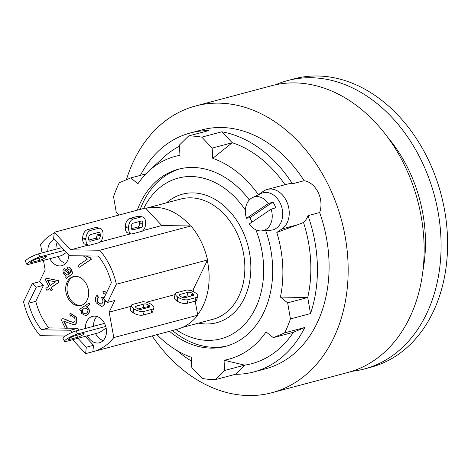 <?xml version="1.0" encoding="UTF-8"?>
<svg xmlns="http://www.w3.org/2000/svg" width="471" height="471" viewBox="0 0 471 471"><rect width="100%" height="100%" fill="white"/><g stroke="black" fill="none" stroke-linecap="round" stroke-linejoin="round"><path stroke-width="0.71" d="M74.842 335.799L82.984 333.633A4.263 0.707 -26 0 1 84.091 333.598A4.263 0.707 -26 0 1 81.872 335.423A4.263 0.707 -26 0 1 77.538 337.307L69.396 339.473A4.263 0.707 -26 0 1 68.289 339.503A4.263 0.707 -26 0 1 70.509 337.683A4.263 0.707 -26 0 1 74.842 335.799M104.515 323.371L76.09 330.936A8.525 1.413 154 0 0 67.424 334.704A8.525 1.413 154 0 0 62.984 338.349L64.456 341.375A8.525 1.413 -26 0 1 68.901 337.731A8.525 1.413 -26 0 1 77.568 333.963L105.751 326.456M106.146 328.046L99.399 332.597L66.676 341.31A8.525 1.413 -26 0 1 64.456 341.375M96.838 316.471A13.641 10.268 -104.9 0 0 93.605 326.273M95.56 333.621A13.641 10.268 -104.9 0 0 103.237 340.515M85.463 328.446A13.641 10.268 75.1 0 1 92.457 316.394A13.641 10.268 75.1 0 1 105.363 325.284A13.641 10.268 75.1 0 1 101.866 341.669A13.641 10.268 75.1 0 1 99.481 342.764A13.641 10.268 75.1 0 1 87.418 335.788M61.878 318.908L62.366 318.802C63.573 318.584 65.363 319.161 67.73 320.521L73.529 322.523M71.551 315.705L70.573 316.129L69.702 313.922L70.644 313.556L75.796 316.989C77.256 320.421 76.991 322.9 75.001 324.413L74.029 324.855L63.75 321.204L67.182 328.234L65.286 328.21L60.953 319.32L62.09 318.873C63.302 318.655 65.092 319.232 67.459 320.592L73.394 322.564L74.012 322.282C75.23 321.31 75.413 319.797 74.559 317.754L71.415 315.741L70.573 316.129M70.78 313.521L76.066 316.912C77.527 320.351 77.262 322.823 75.272 324.342L74.165 324.819M64.085 321.263L67.453 328.163L77.697 328.311L79.334 330.077M85.198 336.376L93.505 345.308L92.834 351.719L85.616 353.639L86.287 347.233L77.98 338.302M60.582 230.602A62.672 47.153 75.1 0 1 61.042 230.478A62.672 47.153 75.1 0 1 61.507 230.354L54.289 232.28L53.617 238.685L69.425 255.682L98.392 256.094A56.703 42.661 75.1 0 1 111.362 282.688L103.561 298.826L107.576 302.406L114.794 300.486L109.16 312.143L113.799 337.572A62.672 47.153 75.1 0 1 93.299 351.596A62.672 47.153 75.1 0 1 92.834 351.719M42.072 252.903L40.541 244.502A62.672 47.153 75.1 0 1 54.206 233.074M72.375 332.273L70.479 330.236L41.513 329.818A56.703 42.661 75.1 0 1 28.537 303.224L36.273 287.228L32.264 283.648L39.482 281.723L45.181 269.93L43.444 260.404M39.482 281.723L43.491 285.302L35.755 301.305A56.703 42.661 -104.9 0 0 48.731 327.898L65.251 328.134M83.62 304.26A14.919 11.227 75.1 0 1 81.012 305.455A14.919 11.227 75.1 0 1 66.323 293.928A14.919 11.227 75.1 0 1 73.329 276.618A14.919 11.227 75.1 0 1 87.441 286.339A14.919 11.227 75.1 0 1 83.62 304.26M68.878 255.094A13.641 10.268 75.1 0 1 64.268 264.584A13.641 10.268 75.1 0 1 61.884 265.679A13.641 10.268 75.1 0 1 49.82 258.703M47.865 251.361A13.641 10.268 75.1 0 1 54.348 239.468M64.645 268.664L67.276 269.836L69.896 273.663M67.494 267.075L67.135 267.175C68.678 266.586 70.049 267.516 71.245 269.971C72.287 272.279 72.363 273.786 71.486 274.499L68.954 276.312C67.206 277.448 66.352 278.249 66.387 278.702L65.587 277.06L66.258 276.189L63.614 273.421C62.678 271.278 62.802 269.789 63.979 268.941L64.509 268.694L67.006 269.907L69.62 273.739L70.685 272.438L70.197 270.383L67.742 268.823L67.135 267.175M67.406 267.104C68.949 266.509 70.32 267.446 71.521 269.901C72.558 272.209 72.634 273.716 71.757 274.428L69.225 276.236C67.483 277.378 66.623 278.173 66.658 278.632L66.387 278.702M86.27 255.924L90.732 257.931L91.374 259.25L79.075 267.434L78.08 265.397L87.447 259.074L83.691 256.189L84.126 255.894M107.247 301.805L104.156 300.887C104.768 303.165 104.285 304.861 102.719 305.979L101.683 306.462L96.243 302.906C94.865 299.733 95.13 297.213 97.044 295.341L98.504 297.183C97.132 298.785 96.879 300.398 97.733 302.029L101.024 304.142M98.504 297.183L98.233 297.254C96.861 298.855 96.602 300.474 97.462 302.099L100.888 304.184L101.636 303.83C103.019 302.712 103.267 301.104 102.372 299.003L101.512 297.684L103.178 296.96L103.861 298.214M104.256 293.68L103.62 293.886L102.89 291.673L106.717 292.297M103.455 291.496L106.817 292.091M104.427 300.816C105.039 303.088 104.562 304.79 102.99 305.909L101.818 306.421M46.564 278.267L58.298 280.539L59.111 282.211L51.351 287.445L52.446 289.689L51.092 290.601L49.726 288.429L46.859 290.366L45.864 288.329L48.731 286.392L45.216 279.179L46.564 278.267L58.027 280.61L58.84 282.282L51.08 287.522L52.175 289.765L50.821 290.672M49.767 288.517L46.859 290.366M88.954 303.012L89.725 304.59L86.423 306.821L88.566 308.758C89.661 311.378 89.166 313.462 87.094 314.999L85.669 315.676L81.524 313.403L81.248 310.153L80.411 310.719L79.699 309.259L89.231 302.941L89.996 304.519L86.693 306.745L88.836 308.682C89.932 311.307 89.437 313.386 87.365 314.922L85.804 315.635M81.206 310.295L80.411 310.719M74.018 276.465A14.919 11.227 -104.9 0 0 67.677 293.563A14.919 11.227 -104.9 0 0 81.683 305.243M57.174 242.506A13.641 10.268 -104.9 0 0 56.008 249.188M57.962 256.536A13.641 10.268 -104.9 0 0 65.646 263.43M66.387 252.421L61.801 255.512L29.078 264.225A8.525 1.413 -26 0 1 26.859 264.29A8.525 1.413 -26 0 1 31.304 260.646A8.525 1.413 -26 0 1 39.97 256.878L64.468 250.354M61.925 247.616L38.492 253.857A8.525 1.413 154 0 0 29.826 257.619A8.525 1.413 154 0 0 25.387 261.27L26.859 264.29M37.244 258.714L45.387 256.548A4.263 0.707 -26 0 1 46.494 256.512A4.263 0.707 -26 0 1 44.274 258.338A4.263 0.707 -26 0 1 39.941 260.222L31.798 262.388A4.263 0.707 -26 0 1 30.692 262.424A4.263 0.707 -26 0 1 32.911 260.598A4.263 0.707 -26 0 1 37.244 258.714M65.245 270.454L64.833 270.607C65.381 270.06 66.123 270.548 67.053 272.061L68.737 274.346L67.059 275.129L64.686 273.192L65.11 270.478M65.104 270.537L64.957 273.121L67.329 275.058M62.013 318.867L62.366 318.802M85.905 255.918L90.461 258.002L91.103 259.321L79.075 267.434M102.902 297.03L103.732 298.479M105.94 293.916L103.62 293.886M97.044 295.341L98.233 297.254M50.085 285.479L47.542 280.269L55.49 281.829L50.085 285.479M47.883 280.339L50.315 285.326M83.809 308.399L84.886 307.887L87.565 309.235C88.324 310.73 87.871 312.132 86.199 313.439L85.057 313.986L82.39 312.638L82.278 310.03L84.079 308.328L82.278 310.03M85.021 307.851L84.079 308.328M82.549 309.959L82.66 312.567L85.192 313.945M36.273 287.228L43.491 285.302M28.537 303.224L35.755 301.305M41.513 329.818L48.731 327.898M70.479 330.236L77.697 328.311M86.287 347.233L93.505 345.308M65.257 336.029L40.135 335.676A62.672 47.153 75.1 0 1 23.55 301.664L32.264 283.648M85.616 353.639L72.664 339.715M54.289 232.28L70.609 249.824L99.77 250.242A62.672 47.153 75.1 0 1 116.355 284.248L107.576 302.406M93.299 351.596L177.255 329.241A62.672 47.153 -104.9 0 0 197.761 315.211L197.667 314.693A62.243 46.835 -104.9 0 0 207.305 260.439L193.116 289.783L193.463 291.684M131.674 234.022L127.005 232.633A7.248 4.469 101.6 0 1 125.245 227.481L128.536 228.158L128.548 227.328A7.248 4.469 -78.4 0 1 133.269 219.05L141.135 216.954A7.248 4.469 -78.4 0 1 142.489 216.907A7.248 4.469 -78.4 0 1 145.639 222.777L145.627 223.607A7.248 4.469 -78.4 0 1 142.277 231.208L131.674 234.022A7.248 4.469 -78.4 0 1 128.536 228.158M143.031 230.543L161.788 225.544L190.49 225.956A62.243 46.835 -104.9 0 0 145.798 208.353L161.788 225.544M182.454 327.416L212.857 319.314A62.243 46.835 -104.9 0 0 223.749 314.34A62.243 46.835 -104.9 0 0 239.698 239.574A62.243 46.835 -104.9 0 0 180.823 199.021L145.792 208.347L145.468 207.999A62.672 47.153 -104.9 0 0 145.003 208.117L61.042 230.478M61.507 230.354L145.468 207.999M88.095 245.167L70.609 249.824M89.072 245.367L84.403 243.978A7.248 4.469 101.6 0 1 82.643 238.826L82.655 237.996L85.94 238.673A7.248 4.469 -78.4 0 1 90.662 230.396L98.533 228.3A7.248 4.469 -78.4 0 1 99.887 228.252A7.248 4.469 -78.4 0 1 103.037 234.122L103.025 234.952A7.248 4.469 -78.4 0 1 99.669 242.547L89.072 245.367A7.248 4.469 -78.4 0 1 85.928 239.504L85.94 238.673M100.423 241.888L130.702 233.822M99.887 228.252L96.596 227.575A7.248 4.469 101.6 0 0 95.242 227.623L87.376 229.718A7.248 4.469 101.6 0 0 82.655 237.996M88.836 240.069L95.077 238.403A2.985 1.843 101.6 0 0 97.026 234.994L97.038 234.169A2.985 1.843 101.6 0 0 96.843 232.88M90.597 234.54L98.468 232.444A2.985 1.843 -78.4 0 1 99.028 232.427A2.985 1.843 -78.4 0 1 100.323 234.841L100.311 235.671A2.985 1.843 -78.4 0 1 98.368 239.08L90.497 241.176A2.985 1.843 -78.4 0 1 89.943 241.199A2.985 1.843 -78.4 0 1 88.642 238.779L88.654 237.949A2.985 1.843 -78.4 0 1 90.597 234.54M133.205 223.195L141.07 221.099A2.985 1.843 -78.4 0 1 141.63 221.082A2.985 1.843 -78.4 0 1 142.931 223.495L142.913 224.326A2.985 1.843 -78.4 0 1 140.97 227.734L133.105 229.83A2.985 1.843 -78.4 0 1 132.545 229.854A2.985 1.843 -78.4 0 1 131.244 227.434L131.262 226.604A2.985 1.843 -78.4 0 1 133.205 223.195M131.444 228.723L137.685 227.057A2.985 1.843 101.6 0 0 139.628 223.648L139.64 222.824A2.985 1.843 101.6 0 0 139.445 221.535M142.489 216.907L139.204 216.23A7.248 4.469 101.6 0 0 137.85 216.277L129.978 218.373A7.248 4.469 101.6 0 0 125.257 226.651L125.245 227.481M176.019 292.868L186.61 290.048A7.248 3.079 -162.5 0 1 194.859 292.479L195.471 292.885A7.248 3.079 -162.5 0 1 197.773 296.294A7.248 3.079 -162.5 0 1 196.089 297.56L188.217 299.656A7.248 3.079 -162.5 0 1 178.379 297.436L177.761 297.03A7.248 3.079 -162.5 0 1 175.465 293.616A7.248 3.079 -162.5 0 1 176.019 292.868M190.331 290.525L193.116 289.783M207.305 260.439L207.534 259.974A62.672 47.153 -104.9 0 0 190.943 225.962L190.49 225.956M116.355 284.248L207.534 259.974M131.203 306.274L109.16 312.143M132.057 304.578L142.654 301.752A7.248 3.079 -162.5 0 1 150.897 304.184L151.515 304.59A7.248 3.079 -162.5 0 1 153.811 308.005A7.248 3.079 -162.5 0 1 152.127 309.27L144.256 311.366A7.248 3.079 -162.5 0 1 134.418 309.141L133.799 308.735A7.248 3.079 -162.5 0 1 131.503 305.326A7.248 3.079 -162.5 0 1 132.057 304.578M146.375 302.235L175.165 294.563M149.054 307.239L141.182 309.335A2.985 1.272 -162.5 0 1 137.132 308.423L136.513 308.016A2.985 1.272 -162.5 0 1 135.571 306.609A2.985 1.272 -162.5 0 1 136.26 306.085L144.132 303.995A2.985 1.272 -162.5 0 1 148.182 304.908L148.801 305.314A2.985 1.272 -162.5 0 1 149.743 306.721A2.985 1.272 -162.5 0 1 149.054 307.239M145.986 308.058A2.985 1.272 17.5 0 0 142.966 307.669L138.162 308.952M131.503 305.326L130.302 309.164A7.248 3.079 17.5 0 0 132.639 312.414L133.252 312.821A7.248 3.079 17.5 0 0 143.096 315.04L150.961 312.95A7.248 3.079 17.5 0 0 152.645 311.684L153.811 308.005M197.773 296.294L196.607 299.974A7.248 3.079 17.5 0 1 194.923 301.24L187.058 303.336A7.248 3.079 17.5 0 1 177.214 301.116L176.601 300.71A7.248 3.079 17.5 0 1 174.264 297.454L175.465 293.616M189.948 296.347A2.985 1.272 17.5 0 0 186.928 295.965L182.124 297.242M193.01 295.535L185.144 297.631A2.985 1.272 -162.5 0 1 181.094 296.712L180.475 296.306A2.985 1.272 -162.5 0 1 179.528 294.905A2.985 1.272 -162.5 0 1 180.222 294.381L188.094 292.285A2.985 1.272 -162.5 0 1 192.144 293.203L192.757 293.604A2.985 1.272 -162.5 0 1 193.705 295.011A2.985 1.272 -162.5 0 1 193.01 295.535M99.77 250.242L190.943 225.962M113.799 337.572L197.761 315.211M195.194 301.157L197.667 314.693M198.538 323.13A66.505 50.044 -104.9 0 0 248.747 248.965A66.505 50.044 -104.9 0 0 170.802 199.498A66.505 50.044 -104.9 0 0 166.504 202.836M143.714 208.465A83.137 62.549 75.1 0 1 163.62 184.762A83.137 62.549 75.1 0 1 245.397 210.048M255.841 229.801A83.137 62.549 75.1 0 1 247.593 320.881A83.137 62.549 75.1 0 1 175.966 329.582M179.91 168.848A91.662 68.966 -104.9 0 0 165.356 175.76A91.662 68.966 -104.9 0 0 140.223 209.389M172.474 330.512A91.662 68.966 -104.9 0 0 227.069 345.95M265.703 230.59A91.662 68.966 75.1 0 1 225.585 346.373A91.662 68.966 75.1 0 1 169.489 331.307M137.238 210.184A91.662 68.966 75.1 0 1 178.409 169.219A91.662 68.966 75.1 0 1 249.336 199.969M119.169 215L116.337 212.745L113.558 196.66A123.638 93.028 75.1 0 1 119.304 182.736L130.708 177.938L137.944 183.696A104.88 78.91 75.1 0 1 148.683 171.179A104.88 78.91 75.1 0 1 179.951 155.353L179.374 145.103L188.653 135.948A123.638 93.028 75.1 0 1 201.771 137.143L212.174 148.088L212.751 158.338A104.88 78.91 75.1 0 1 258.373 194.647L263.583 191.132A21.319 16.038 75.1 0 1 267.316 189.43A21.319 16.038 75.1 0 1 287.475 203.319A21.319 16.038 75.1 0 1 282.011 228.924L276.807 232.439A104.88 78.91 75.1 0 1 280.422 297.089L287.657 302.847L290.436 318.932A123.638 93.028 75.1 0 1 284.69 332.856L273.286 337.654L266.05 331.896A104.88 78.91 75.1 0 1 224.043 360.238L224.62 370.489L215.341 379.644A123.638 93.028 75.1 0 1 202.224 378.448L191.821 367.504L191.244 357.253A104.88 78.91 75.1 0 1 156.978 334.64M252.062 222.065A18.21 13.7 75.1 0 1 250.03 217.567L246.474 218.303A17.427 13.111 75.1 0 1 252.58 197.555L261.069 193.493A19.187 14.436 75.1 0 1 278.52 200.204A19.187 14.436 75.1 0 1 282.052 219.421A19.187 14.436 75.1 0 1 270.849 230.207L261.458 230.902A17.427 13.111 75.1 0 1 249.236 223.972L271.119 209.206A17.427 13.111 75.1 0 1 261.458 230.902M252.58 197.555A17.427 13.111 75.1 0 1 268.358 203.543L272.939 202.112A18.21 13.7 75.1 0 1 275.7 207.782L271.119 209.206M272.939 202.112L250.03 217.567M246.474 218.303L268.358 203.543M267.316 189.43L287.392 184.084A21.319 16.038 75.1 0 1 292.444 183.814L304.113 180.705A21.319 16.038 -104.9 0 1 319.644 212.545L307.975 215.653A21.319 16.038 75.1 0 1 303.507 222.477L297.713 224.738A29698.063 4930.928 154 0 0 276.807 232.439M126.399 179.751A148.365 111.633 75.1 0 1 195.571 105.975A148.365 111.633 75.1 0 1 234.022 104.656A148.365 111.633 75.1 0 1 346.544 245.473A148.365 111.633 75.1 0 1 271.926 392.708A148.365 111.633 75.1 0 1 152.098 335.941M140.417 175.353A123.638 93.028 75.1 0 1 190.266 132.975L201.935 129.866A123.638 93.028 75.1 0 1 304.113 180.705M319.644 212.545A123.638 93.028 75.1 0 1 265.562 368.817L253.893 371.919A123.638 93.028 75.1 0 1 235.423 374.298L215.341 379.644M195.571 105.975L271.549 85.74A148.365 111.633 75.1 0 1 310 84.421A148.365 111.633 75.1 0 1 422.528 225.238A148.365 111.633 75.1 0 1 347.904 372.473L271.926 392.708M292.444 183.814A123.638 93.028 75.1 0 0 221.853 131.792L232.256 142.737A115.107 86.611 75.1 0 1 285.049 184.709M212.174 148.088L232.256 142.737L212.751 158.338M280.422 297.089L307.74 297.501L287.657 302.847M303.507 222.477A115.107 86.611 75.1 0 1 307.74 297.501L310.519 313.586L290.436 318.932M190.266 132.975A123.638 93.028 75.1 0 1 208.735 130.602L188.653 135.948M221.853 131.792L201.771 137.143M191.462 361.122A123.638 93.028 75.1 0 1 177.037 350.595M145.916 173.887L130.708 177.938M284.69 332.856L304.772 327.504L293.368 332.302L273.286 337.654M224.043 360.238L244.696 365.143L224.62 370.489M293.368 332.302A115.107 86.611 75.1 0 1 244.696 365.143L235.423 374.298M304.772 327.504A123.638 93.028 75.1 0 1 253.893 371.919M148.683 171.179L163.561 157.385A115.107 86.611 75.1 0 1 179.439 146.222M307.975 215.653A123.638 93.028 75.1 0 1 310.519 313.586M422.97 270.413A128.966 97.038 -104.9 0 0 387.433 136.955M351.902 371.307A149.219 112.275 -104.9 0 0 364.407 368.964A149.219 112.275 -104.9 0 0 434.503 195.883A149.219 112.275 -104.9 0 0 287.616 80.582A149.219 112.275 -104.9 0 0 275.6 84.768M364.407 368.964L370.918 367.227A149.219 112.275 -104.9 0 0 441.015 194.146A149.219 112.275 -104.9 0 0 294.128 78.845L287.616 80.582M68.996 338.649L69.396 339.473M76.579 335.34L77.538 337.307M76.09 330.936L77.568 333.963M31.398 261.564L31.798 262.388M38.981 258.255L39.941 260.222M38.492 253.857L39.97 256.878M97.038 234.169L100.323 234.841M97.026 234.994L100.311 235.671M95.077 238.403L98.368 239.08M89.437 240.958L90.497 241.176M85.928 239.504L82.643 238.826M87.376 229.718L90.662 230.396M95.242 227.623L98.533 228.3M133.105 229.83L132.039 229.613M140.97 227.734L137.685 227.057M142.913 224.326L139.628 223.648M142.931 223.495L139.64 222.824M137.85 216.277L141.135 216.954M129.978 218.373L133.269 219.05M125.257 226.651L128.548 227.328M148.801 305.314L148.112 307.492M148.182 304.908L147.299 307.704M144.132 303.995L142.966 307.669M136.26 306.085L135.836 307.433M133.252 312.821L134.418 309.141M132.639 312.414L133.799 308.735M143.096 315.04L144.256 311.366M150.961 312.95L152.127 309.27M176.601 300.71L177.761 297.03M179.798 295.729L180.222 294.381M186.928 295.965L188.094 292.285M191.261 296L192.144 293.203M192.074 295.782L192.757 293.604M194.923 301.24L196.089 297.56M187.058 303.336L188.217 299.656M177.214 301.116L178.379 297.436M297.713 224.738L282.011 228.924"/></g></svg>
